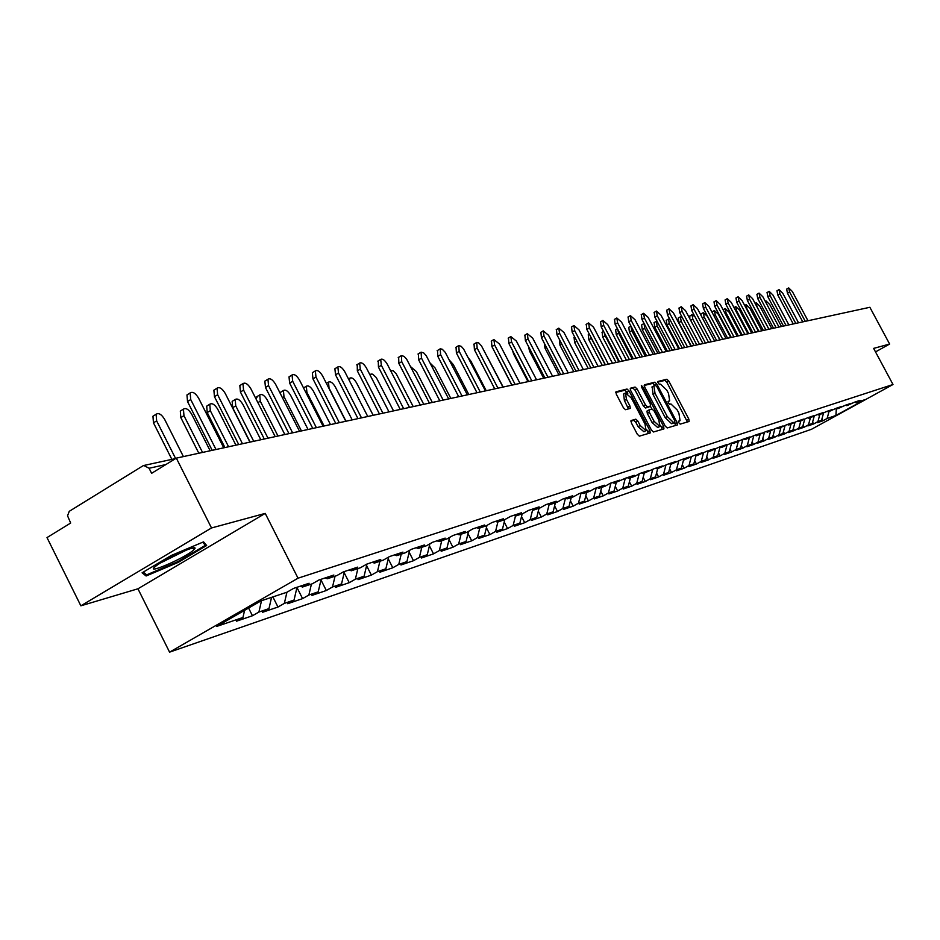 <?xml version="1.0" encoding="UTF-8"?>
<svg xmlns="http://www.w3.org/2000/svg" width="940" height="940" viewBox="0 0 940 940"><rect width="100%" height="100%" fill="white"/><g stroke="black" fill="none" stroke-linecap="round" stroke-linejoin="round"><path stroke-width="1.41" d="M678.809 422.788L680.196 424.116L689.114 421.473L688.832 419.123L668.834 381.147L666.871 379.255L657.683 381.522L659.328 384.472L660.514 384.166L666.836 390.264L668.516 393.449L669.668 400.828L668.117 401.321L668.364 402.943L669.75 404.271L670.925 403.953L677.235 410.005L678.903 413.189L680.055 420.65L678.562 421.155L678.809 422.788M631.151 420.474L631.386 422.953L637.285 434.198L639.365 436.16L650.21 432.94L649.857 430.52L629.118 391.005L627.039 389.031L615.947 391.792L616.299 394.177L623.396 407.725L625.5 409.699L630.293 408.406L629.941 406.01L626.439 399.324L625.5 392.955L631.375 398.066L645.04 424.116L645.968 430.591L640.175 425.503L637.884 421.144L635.804 419.181L630.999 420.568M265.221 513.393L211.512 527.963L176.332 458.132L869.864 307.286L889.628 344.052L873.624 348.387L893 384.507L298.027 578.194L265.221 513.393L137.945 588.793L169.576 652.149L298.027 578.194M665.191 426.031L667.2 427.947L677.458 424.904L677.094 422.554L656.86 384.119L654.875 382.192L644.382 384.801L644.734 387.127L665.191 426.031M663.922 428.91L653.476 431.989L651.432 430.062L630.716 390.605L630.364 388.244L635.076 387.057L637.12 389.019L645.463 404.893L647.507 406.832L650.598 405.986L650.233 403.636L641.585 387.174L641.339 385.541L642.843 386.857L663.664 426.478L663.922 428.91M169.576 652.149L811.49 429.286L893 384.507M248.583 608.051L252.461 615.747L258.911 612.046L261.52 600.695M252.461 615.747L236.457 621.211L242.955 617.474L216.564 626.475L261.132 600.824L286.935 592.235L293.562 588.417L309.107 583.258L302.527 587.03L312.35 583.764L318.895 580.015L333.865 575.045L327.367 578.758L336.837 575.597L343.3 571.908L357.729 567.114L351.325 570.78L360.455 567.736L366.823 564.094L380.747 559.476L374.426 563.084L383.238 560.146L389.524 556.562L402.954 552.109L396.715 555.658L405.222 552.814L411.426 549.289L424.41 544.977L418.253 548.478L426.478 545.74L432.6 542.263L445.137 538.103L439.062 541.546L447.005 538.902L453.056 535.471L465.183 531.452L459.178 534.848L466.863 532.287L472.832 528.903L484.57 525.014L478.648 528.362L486.086 525.883L491.973 522.546L503.335 518.774L497.483 522.076L504.686 519.679L510.502 516.401L521.5 512.746L515.731 516.001L522.711 513.675L528.456 510.444L539.114 506.895L533.415 510.115L540.171 507.859L545.858 504.663L556.186 501.231L550.546 504.404L557.103 502.219L562.719 499.07L572.742 495.733L567.173 498.87L573.541 496.743L579.075 493.629L588.804 490.41L583.305 493.488L589.474 491.432L594.961 488.365L604.397 485.228L598.956 488.271L604.961 486.274L610.366 483.242L619.542 480.199L614.161 483.207L625.347 478.272L634.253 475.311L628.942 478.284L634.606 476.404L639.893 473.443L648.553 470.564L643.301 473.502L654.04 468.743L662.453 465.946L657.26 468.849L667.788 464.184L675.989 461.458L670.855 464.325L681.171 459.742L689.149 457.087L684.073 459.919L694.202 455.418L701.957 452.833L696.94 455.63L706.88 451.2L714.435 448.697L709.465 451.459L719.229 447.111L726.596 444.667L721.673 447.393L731.261 443.116L738.441 440.731L733.576 443.422L742.988 439.215L749.979 436.9L745.173 439.568L754.42 435.42L761.236 433.164L756.477 435.796L765.559 431.719L772.222 429.51L767.51 432.118L776.44 428.111L782.938 425.961L778.273 428.534L787.05 424.586L793.395 422.483L788.778 425.033L797.414 421.144L803.606 419.099L799.035 421.613L807.531 417.795L809.046 418.277L813.57 415.786L807.531 417.795M809.046 418.277L817.4 414.517L823.311 412.554L818.834 415.022L827.059 411.309L832.828 409.394L828.387 411.838L836.482 408.172L842.123 406.303L837.728 408.724L845.706 405.116L851.217 403.284L846.87 405.68L854.718 402.12L860.112 400.334L855.8 402.708L864.342 399.864L835.918 415.468L827.118 418.476L828.986 411.638M821.901 419.029L822.852 420.815L827.118 418.476M822.852 420.815L817.248 422.73L821.536 420.38L817.918 421.613L819.786 414.704M812.607 422.084L813.617 423.975L817.918 421.613M813.617 423.975L807.883 425.938L812.207 423.552L808.494 424.821L810.398 417.83M803.101 425.209L804.158 427.207L808.494 424.821M804.158 427.207L798.295 429.204L802.666 426.807L798.871 428.099L800.786 421.038M793.372 428.405L794.488 430.508L798.871 428.099M794.488 430.508L788.495 432.565L792.902 430.132L789.024 431.448L790.951 424.304M783.42 431.672L784.595 433.892L789.024 431.448M784.595 433.892L778.461 435.984L782.914 433.528L778.943 434.879L780.893 427.665M773.232 435.009L774.478 437.347L778.943 434.879M774.478 437.347L768.192 439.497L772.692 437.018L768.626 438.393L770.589 431.096M762.81 438.416L764.114 440.895L768.626 438.393M764.114 440.895L757.687 443.093L762.234 440.578L758.075 442L760.049 434.609M752.129 441.906L753.516 444.514L758.075 442M753.516 444.514L746.924 446.759L751.518 444.232L747.253 445.678L749.25 438.204M741.202 445.49L742.647 448.227L747.253 445.678M742.647 448.227L735.902 450.53L740.544 447.969L736.173 449.461L738.182 441.882M729.992 449.144L731.52 452.034L736.173 449.461M731.52 452.034L724.611 454.396L729.287 451.799L724.822 453.327L726.879 445.537M718.513 452.892L720.122 455.923L724.822 453.327M720.122 455.923L713.037 458.344L717.761 455.724L713.178 457.287L715.293 449.297M706.751 456.723L708.431 459.919L713.178 457.287M708.431 459.919L701.17 462.398L705.952 459.754L701.252 461.352L703.414 453.139M694.684 460.647L696.446 464.019L701.252 461.352M696.446 464.019L688.996 466.557L693.826 463.878L689.008 465.523L691.217 457.075M682.299 464.677L684.155 468.214L689.008 465.523M684.155 468.214L676.518 470.822L681.394 468.12L676.448 469.8L678.715 461.105M669.597 468.802L671.548 472.526L676.448 469.8M671.548 472.526L663.711 475.205L668.634 472.468L663.558 474.195L665.884 465.241M656.555 473.031L658.599 476.944L663.558 474.195M658.599 476.944L650.55 479.694L655.544 476.921L650.327 478.707L652.712 469.483M643.16 477.367L645.322 481.491L650.327 478.707M645.322 481.491L637.05 484.312L642.091 481.503L636.732 483.336L639.177 473.842M629.4 481.821L631.668 486.156L636.732 483.336M631.668 486.156L623.173 489.059L628.273 486.215L622.762 488.095L625.276 478.307M615.265 486.391L617.65 490.95L622.762 488.095M617.65 490.95L608.92 493.923L614.067 491.056L608.415 492.983L610.953 483.054M600.742 491.079L603.233 495.873L608.415 492.983M603.233 495.873L594.268 498.94L599.473 496.026L593.657 498.012L596.219 487.942M585.796 495.885L588.417 500.938L593.657 498.012M588.417 500.938L579.193 504.087L584.457 501.138L578.476 503.182L581.061 492.971M570.415 500.832L573.177 506.143L578.476 503.182M573.177 506.143L563.683 509.386L569.005 506.402L562.848 508.505L565.434 498.259M554.6 505.92L557.49 511.501L562.848 508.505M557.49 511.501L547.715 514.838L553.108 511.818L546.763 513.98L549.289 503.957M538.303 511.149L541.346 517.024L546.763 513.98M541.346 517.024L531.276 520.455L536.74 517.399L530.207 519.62L532.651 509.844M521.524 516.518L524.72 522.699L530.207 519.62M524.72 522.699L514.345 526.247L519.867 523.145L513.134 525.437L515.508 515.919M504.228 522.041L507.588 528.562L513.134 525.437M507.588 528.562L496.896 532.205L502.489 529.067L495.545 531.429L497.895 521.947M486.391 527.74L489.928 534.59L495.545 531.429M489.928 534.59L478.906 538.361L484.558 535.177L477.403 537.61L479.764 527.986M468.003 533.591L471.716 540.817L477.403 537.61M471.716 540.817L460.341 544.707L466.064 541.475L458.673 543.99L461.07 534.214M449.014 539.63L452.927 547.233L458.673 543.99M452.927 547.233L441.189 551.251L446.982 547.973L439.356 550.57L441.765 540.641M429.416 545.846L433.528 553.86L439.356 550.57M433.528 553.86L421.414 558.008L427.277 554.694L419.393 557.373L421.825 547.292M409.17 552.25L413.494 560.71L419.393 557.373M413.494 560.71L400.969 564.987L406.914 561.627L398.76 564.399L401.227 554.154M388.232 558.854L392.791 567.784L398.76 564.399M392.791 567.784L379.842 572.213L385.858 568.794L377.434 571.673L379.913 561.251M366.588 565.68L371.394 575.104L377.434 571.673M371.394 575.104L357.999 579.674L364.086 576.22L355.367 579.181L357.87 568.594M344.181 572.719L349.245 582.671L355.367 579.181M349.245 582.671L335.38 587.406L341.549 583.893L332.525 586.971L335.051 576.197M320.987 579.992L326.321 590.508L332.525 586.971M326.321 590.508L311.963 595.408L318.214 591.836L308.872 595.032L311.422 584.069M296.958 587.5L302.586 598.615L308.872 595.032M302.586 598.615L287.711 603.703L294.044 600.072L284.35 603.386L286.923 592.235M272.87 596.912L277.982 607.029L284.35 603.386M277.982 607.029L262.554 612.293L268.969 608.615L258.911 612.046M300.283 586.196L302.527 587.03M268.969 608.615L271.566 597.346M325.158 577.936L327.367 578.758M294.044 600.072L297.005 587.277M349.139 569.969L351.325 570.78M318.214 591.836L321.163 579.263M372.275 562.285L374.426 563.084M341.549 583.893L344.463 571.52M394.6 554.882L396.715 555.658M364.086 576.22L366.976 564.047M416.162 547.715L418.253 548.478M385.858 568.794L388.666 557.056M436.994 540.806L439.062 541.546M406.914 561.627L409.629 550.311M457.146 534.108L459.178 534.848M427.277 554.694L429.909 543.79M476.639 527.645L478.648 528.362M446.982 547.973L449.543 537.457M495.509 521.383L497.483 522.076M466.064 541.475L468.555 531.323M513.78 515.308L515.731 516.001M484.558 535.177L486.979 525.378M531.476 509.433L533.415 510.115M502.489 529.067L504.827 519.597M548.643 503.734L550.546 504.404M519.867 523.145L522.182 513.851M565.293 498.212L567.173 498.87M536.74 517.399L539.031 508.235M581.449 492.842L583.305 493.488M553.108 511.818L555.387 502.794M597.123 487.637L598.956 488.271M569.005 506.402L571.262 497.507M612.351 482.584L614.161 483.207M584.457 501.138L586.689 492.36M627.156 477.673L628.942 478.284M599.473 496.026L601.682 487.366M641.538 472.902L643.301 473.502M614.067 491.056L616.264 482.514M655.521 468.261L657.26 468.849M628.273 486.215L630.446 477.79M669.127 463.737L670.855 464.325M642.091 481.503L644.241 473.184M682.358 459.343L684.073 459.919M655.544 476.921L657.671 468.707M695.248 455.066L696.94 455.63M668.634 472.468L670.772 464.289M707.797 450.895L709.465 451.459M681.394 468.12L683.58 459.754M720.028 446.841L721.673 447.393M693.826 463.878L696.07 455.336M731.943 442.881L733.576 443.422M705.952 459.754L708.243 451.047M743.552 439.027L745.173 439.568M717.761 455.724L720.111 446.864M754.879 435.267L756.477 435.796M729.287 451.799L731.625 442.987M765.924 431.601L767.51 432.118M740.544 447.969L742.847 439.297M776.71 428.029L778.273 428.534M751.518 444.232L753.774 435.784M787.227 424.528L788.778 425.033M762.234 440.578L764.432 432.353M797.496 421.12L799.035 421.613M772.692 437.018L774.842 428.993M782.914 433.528L785.018 425.714M817.354 414.54L818.834 415.022M792.902 430.132L794.958 422.507M826.942 411.368L828.387 411.838M802.666 426.807L804.675 419.369M836.318 408.265L837.728 408.724M812.207 423.552L814.181 416.291M845.483 405.234L846.87 405.68M821.536 420.38L823.464 413.283M854.448 402.273L855.8 402.708M835.918 415.468L836.341 408.277M875.504 351.913L889.628 344.052M211.512 527.963L80.864 605.818L47 537.586L70.665 523.051L67.551 515.802L69.254 511.325L142.763 465.935L143.785 465.488L149.084 468.249L151.622 473.314L176.332 458.132M80.864 605.818L137.945 588.793M242.955 617.474L244.588 610.354M206.659 545.505L203.557 541.863L171.057 555.563L142.093 572.801L146.123 575.985L178.189 562.39L206.659 545.505M687.399 421.978L666.848 382.274L664.897 380.383L657.589 382.18M655.016 385.541L652.877 383.344L644.194 385.482M675.649 425.456L674.438 422.46M674.85 422.224L674.661 420.544L656.884 386.763L655.486 385.423L653.876 385.894L655.027 393.296L667.236 416.502L673.604 422.589L674.85 422.224L672.923 423.305M652.219 386.88L653.018 394.447L655.027 393.296M672.84 423.353L671.595 423.717L665.215 417.642L653.018 394.447M630.164 388.937L635.076 387.057M648.612 407.102L645.475 407.995L643.43 406.056L635.087 390.182L633.043 388.232M650.339 406.139L651.902 409.123M660.362 425.209L661.631 427.63L663.664 426.478M654.134 421.402L659.809 426.431L658.87 420.062L654.111 411.003L652.09 409.076L649 409.934L649.352 412.308L654.134 421.402L652.102 422.565L657.777 427.582L659.704 426.502M648.964 409.969L646.967 411.086L647.319 413.459L649.352 412.308M652.102 422.565L647.319 413.459M662.195 429.427L661.631 427.63M645.851 430.661L643.912 431.765L638.119 426.678L635.828 422.307L633.748 420.356L630.822 421.167M623.62 394.036L624.395 400.511L626.439 399.324M628.449 408.923L624.395 400.511M627.767 393.496L625.006 390.206L615.747 392.485M648.365 433.505L646.544 429.274M177.813 561.65L178.189 562.39M144.795 573.33L146.123 575.985M781.469 326.509L769.743 304.513L766.1 300.976L765.959 302.61M807.977 320.752L792.338 291.494L788.731 287.922L789.588 291.988L787.462 293.209L786.663 289.109M802.772 321.88L787.462 293.209M805.275 321.339L789.588 291.988M155.429 566.409C143.961 575.527 183.159 558.901 193.1 550.488L194.897 548.619C197.682 544.354 168.765 556.856 157.638 564.764L155.429 566.409M160.07 563.166L186.755 549.912M202.723 542.227L205.367 545.306L177.778 561.673L146.699 574.845L143.256 572.107M203.745 542.098L205.367 545.306M771.775 328.624L759.92 306.37L756.23 302.809L757.053 306.922L768.932 329.235M761.858 330.774L749.885 308.273L746.125 304.678L746.948 308.837L758.956 331.409M751.718 332.983L739.616 310.224L735.797 306.593L736.607 310.799L748.745 333.63M723.095 309.777L725.222 308.543L726.033 312.797L738.3 335.897M741.343 335.239L729.111 312.221L725.222 308.543M730.721 337.554L718.36 314.254L714.412 310.553L715.223 314.853L727.619 338.224M798.53 322.796L782.738 293.209L779.06 289.614L779.918 293.715L777.78 294.96L776.981 290.812M793.243 323.947L777.78 294.96M795.769 323.407L779.918 293.715M788.871 324.899L772.903 294.984L769.178 291.341L770.036 295.501L767.863 296.746L767.075 292.551M783.502 326.074L767.863 296.746M786.04 325.522L770.036 295.501M778.99 327.049L762.857 296.782L759.062 293.104L759.92 297.31L757.734 298.579L756.947 294.326M773.526 328.236L757.734 298.579M776.099 327.684L759.92 297.31M768.885 329.247L752.576 298.626L748.71 294.913L749.568 299.167L747.359 300.447L746.595 296.147M763.327 330.457L747.359 300.447M765.924 329.893L749.568 299.167M758.533 331.503L742.059 300.518L738.123 296.77L738.981 301.07L736.749 302.363L735.985 298.015M752.881 332.725L736.749 302.363M755.502 332.161L738.981 301.07M700.805 314.971L701.205 313.843M719.852 339.916L707.362 316.345L703.343 312.597L704.142 316.956L716.668 340.609M747.946 333.806L731.285 302.457L727.29 298.662L728.136 303.021L725.88 304.325L725.128 299.919M742.201 335.051L725.88 304.325M744.844 334.476L728.136 303.021M689.795 318.695L689.854 315.946M694.942 316.651L692.005 314.7L692.803 319.106L705.47 343.041M737.101 336.156L720.263 304.431L716.198 300.612L717.032 305.018L714.752 306.334L714.012 301.869M731.261 337.437L714.752 306.334M733.928 336.849L717.032 305.018M682.346 317.626L680.395 316.851L681.195 321.315L678.915 322.643L678.234 318.108M681.195 321.315L694.002 345.532M678.915 322.643L691.323 346.12M725.997 338.576L708.971 306.464L704.824 302.598L705.658 307.063L703.367 308.402L702.638 303.879M720.052 339.869L703.367 308.402M722.743 339.281L705.658 307.063M669.774 319.248L668.505 319.048L669.292 323.572L666.989 324.911L666.319 320.329M669.292 323.572L682.252 348.094M666.989 324.911L679.55 348.681M714.623 341.055L697.398 308.543L693.18 304.63L694.014 309.154L691.687 310.505L690.971 305.923M708.56 342.372L691.687 310.505M711.286 341.772L694.014 309.154M657.036 321.233L656.32 321.304L657.107 325.886L654.78 327.238L654.123 322.596M657.107 325.886L670.197 350.714M654.78 327.238L667.471 351.302M702.967 343.582L685.542 310.67L681.241 306.722L682.076 311.293L679.726 312.668L679.021 308.026M696.787 344.933L679.726 312.668M699.548 344.334L682.076 311.293M644.1 323.501L644.605 328.26L642.255 329.623L641.62 324.923M644.605 328.26L657.859 353.393M642.255 329.623L655.098 354.004M691.006 346.19L673.393 312.856L669.01 308.861L669.832 313.502L667.459 314.877L666.766 310.177M684.72 347.553L667.459 314.877M687.504 346.954L669.832 313.502M628.66 327.379L630.94 326.039L631.786 330.692L629.424 332.079L628.789 327.296M631.786 330.692L645.192 356.154M629.424 332.079L642.408 356.754M678.75 348.857L660.926 315.1L656.461 311.058L657.272 315.746L654.886 317.156L654.205 312.386M672.347 350.244L654.886 317.156M675.167 349.633L657.272 315.746M617.58 328.941L618.649 333.183L616.252 334.581L615.641 329.752M618.649 333.183L632.209 358.974M616.252 334.581L629.389 359.585M666.178 351.584L648.142 317.391L643.595 313.314L644.394 318.061L641.985 319.482L641.315 314.653M659.645 353.005L641.985 319.482M662.5 352.394L644.394 318.061M604.02 332.243L605.16 335.745L602.74 337.166L602.152 332.255M605.16 335.745L618.884 361.877M602.74 337.166L616.041 362.499M653.288 354.392L635.029 319.741L630.388 315.629L631.186 320.434L628.743 321.88L628.096 316.968M646.626 355.837L628.743 321.88M649.493 355.214L631.186 320.434M590.461 336.309L591.319 338.365L588.875 339.81L588.299 334.828M591.319 338.365L605.207 364.849M588.875 339.81L602.329 365.472M640.046 357.271L621.575 322.162L616.828 318.002L617.615 322.878L615.148 324.335L614.525 319.353M633.243 358.751L615.148 324.335M636.157 358.116L617.615 322.878M576.89 341.197L574.634 342.524L574.082 337.472M574.634 342.524L588.252 368.539M626.439 360.231L607.745 324.653L602.904 320.434L603.692 325.381L601.189 326.85L600.59 321.809M619.519 361.736L601.189 326.85M622.456 361.101L603.692 325.381M561.885 344.204L560.017 345.309L559.476 340.186M560.017 345.309L573.799 371.676M612.481 363.275L593.551 327.202L588.605 322.937L589.38 327.943L586.854 329.435L586.266 324.323M605.407 364.802L586.854 329.435M608.38 364.156L589.38 327.943M546.457 347.306L544.989 348.176L544.26 343.112M544.989 348.176L558.947 374.907M598.134 366.389L578.958 329.822L573.905 325.51L574.681 330.586L572.131 332.102L571.567 326.909M590.908 367.963L572.131 332.102M593.915 367.305L574.681 330.586M530.583 350.503L529.549 351.125L528.503 346.507M529.549 351.125L543.684 378.233M583.376 369.596L563.965 332.513L558.807 328.166L559.559 333.301L556.985 334.84L556.445 329.564M576.009 371.206L556.985 334.84M579.04 370.536L559.559 333.301M514.251 353.804L513.663 354.145L512.512 350.456M513.663 354.145L527.986 381.652M568.207 372.898L548.549 335.286L543.261 330.88L544.013 336.097L541.405 337.648L540.899 332.29M560.675 374.531L541.405 337.648M563.753 373.873L544.013 336.097M497.436 357.2L496.614 355.614M497.331 357.259L511.83 385.165M552.603 376.294L532.686 338.13L527.281 333.688L528.022 338.964L525.389 340.538L524.896 335.11M544.906 377.962L525.389 340.538M548.02 377.293L528.022 338.964M503.159 387.045L486.838 356.025M536.54 379.784L516.365 341.067L510.831 336.567L511.572 341.925L508.893 343.523L508.446 338.001M528.668 381.499L508.893 343.523M531.817 380.818L511.572 341.925M486.227 390.735L470.928 361.207L468.12 357.541M520.008 383.379L499.563 344.087L493.899 339.54L494.616 344.968L491.914 346.59L491.491 340.973M511.959 385.13L491.914 346.59M515.144 384.437L494.616 344.968M468.802 394.518L453.28 364.555L449.332 360.079M502.971 387.092L481.468 345.861L478.66 342.877L476.709 342.419L477.156 348.106L474.43 349.751L474.042 344.04M494.746 388.878L474.43 349.751M497.965 388.173L477.156 348.106M450.836 398.431L435.114 368.01L430.191 363.157M485.428 390.911L463.62 349.034L461.223 346.355L458.744 345.568L459.166 351.337L456.405 353.005L456.053 347.201M477.003 392.744L456.405 353.005M480.258 392.027L459.166 351.337M432.318 402.461L416.373 371.559L410.639 366.694M467.333 394.835L445.219 352.312L442.27 349.234L440.202 348.811L440.613 354.674L437.817 356.354L437.511 350.456M458.697 396.715L437.817 356.354M462.01 395.998L440.613 354.674M413.224 406.609L396.234 373.826L393.202 370.736L390.617 370.701M448.662 398.901L426.231 355.696L423.717 352.911L421.096 352.159L421.484 358.105L418.653 359.82L418.394 353.816M439.826 400.828L418.653 359.82M443.175 400.099L421.484 358.105M393.531 410.897L376.294 377.575L372.663 374.179L370.971 374.073L370.16 375.26M429.404 403.084L406.644 359.186L404.071 356.354L401.368 355.614L401.733 361.653L398.865 363.392L398.654 357.282M420.345 405.058L398.865 363.392M423.74 404.318L401.733 361.653M373.192 415.315L356.565 382.909C354.098 378.797 351.877 377.21 349.915 378.139L349.375 380.665M409.523 407.42L387.292 364.25C384.812 360.114 382.615 358.493 380.688 359.397L381.346 365.319L378.444 367.082L378.279 360.866M400.24 409.44L378.444 367.082M403.671 408.689L381.346 365.319M352.195 419.886L335.322 386.939C332.795 382.745 330.516 381.135 328.483 382.122L329.059 388.138L346.002 421.226M388.984 411.885L366.424 367.998C363.886 363.768 361.618 362.135 359.632 363.099L360.279 369.103L357.341 370.889L357.235 364.555M379.454 413.953L357.341 370.889M382.933 413.201L360.279 369.103M330.492 424.61L313.373 391.111C310.776 386.81 308.426 385.189 306.334 386.246L306.898 392.332L324.089 425.996M367.752 416.502L344.863 371.876C342.254 367.54 339.928 365.895 337.871 366.917L338.506 373.015L335.533 374.825L334.899 368.738L335.486 368.374M357.976 418.629L335.533 374.825M361.501 417.865L338.506 373.015M280.038 393.014L281.119 391.921M308.05 429.486L290.671 395.411C288.016 391.017 285.596 389.372 283.422 390.511L283.986 396.68L301.435 430.92M345.803 421.273L322.561 375.882C319.882 371.441 317.485 369.772 315.358 370.877L315.981 377.058L312.973 378.902L312.35 372.722L312.997 372.334M335.756 423.458L312.973 378.902M339.328 422.683L315.981 377.058M256.091 399.054L257.442 396.328M284.844 434.538L267.195 399.876C264.457 395.364 261.978 393.707 259.734 394.918L260.274 401.18L277.993 436.019M323.078 426.22L299.484 380.019C296.735 375.483 294.255 373.803 292.07 374.978L292.681 381.24L289.637 383.12L289.026 376.858L289.732 376.411M312.773 428.464L289.637 383.12M316.38 427.677L292.681 381.24M260.815 439.755L242.908 404.482C240.088 399.853 237.514 398.196 235.2 399.488L235.74 405.845L232.685 407.725L232.157 401.368L232.956 400.875M235.74 405.845L253.73 441.306M232.685 407.725L250.122 442.082M299.566 431.331L275.596 384.307C272.764 379.654 270.215 377.962 267.947 379.22L268.546 385.576L265.468 387.48L264.857 381.135L265.644 380.653M288.956 433.634L265.468 387.48M292.622 432.846L268.546 385.576M235.928 445.172L217.739 409.253C214.837 404.505 212.182 402.837 209.785 404.224L210.313 410.663L207.223 412.578L206.706 406.139L207.587 405.587M210.313 410.663L228.584 446.77M207.223 412.578L224.93 447.569M275.197 436.63L250.851 388.761C247.937 383.978 245.305 382.263 242.955 383.626L243.554 390.065L240.429 392.004L239.829 385.565L240.687 385.036M264.293 439.004L240.429 392.004M268.006 438.193L243.554 390.065M210.149 450.777L191.666 414.199C188.67 409.335 185.932 407.643 183.441 409.135L183.958 415.668L180.833 417.607L180.316 411.086L181.291 410.474M183.958 415.668L202.535 452.434M180.833 417.607L198.822 453.245M249.934 442.129L225.201 393.366C222.192 388.455 219.478 386.728 217.034 388.197L217.633 394.73L214.461 396.692L213.874 390.171L214.825 389.571M238.725 444.561L214.461 396.692M242.485 443.751L217.633 394.73M183.406 456.593L164.618 419.334C161.527 414.329 158.696 412.625 156.111 414.246L156.639 420.85L153.467 422.824L152.95 416.22L154.042 415.539M156.639 420.85L175.627 458.555M153.467 422.824L171.867 459.378M223.743 447.828L198.599 398.149C195.496 393.096 192.677 391.357 190.15 392.944L190.738 399.559L187.53 401.556L186.954 394.941L188.012 394.283M212.182 450.342L187.53 401.556M216 449.508L190.738 399.559M165.898 464.548L149.084 468.249M678.422 421.555L679.784 420.779M667.976 401.756L669.362 400.969M664.897 380.383L666.871 379.255M666.848 382.274L668.834 381.147M686.846 420.239L688.832 419.123M652.877 383.344L654.875 382.192M654.863 385.259L656.86 384.119M675.084 423.681L677.094 422.554M665.215 417.642L667.236 416.502M671.595 423.717L673.604 422.589M635.087 390.182L637.12 389.019M643.43 406.056L645.463 404.893M645.475 407.995L647.507 406.832M648.459 407.196L650.492 406.033M641.75 387.491L642.843 386.857M633.748 420.356L635.804 419.181M635.828 422.307L637.884 421.144M638.119 426.678L640.175 425.503M627.885 407.185L629.941 406.01M625.006 390.206L627.039 389.031M627.074 392.18L629.118 391.005M647.801 431.683L649.857 430.52M736.607 310.799L735.926 311.187M726.033 312.797L725.022 313.396M715.223 314.853L713.848 315.652M704.142 316.956L702.391 317.967M692.803 319.106L690.665 320.352M306.898 392.332L306.041 392.861M283.986 396.68L282.399 397.655M260.274 401.18L257.913 402.637M175.662 458.555L144.196 465.406M678.422 421.578L679.937 420.721M667.988 401.791L669.527 400.91M672.899 423.329L674.908 422.189M651.866 387.045L653.876 385.894M648.565 407.149L650.539 406.021M646.967 411.086L649 409.934M623.455 394.142L625.5 392.955M765.336 301.423L766.1 300.976M788.731 287.922L786.604 289.144M191.361 548.373L194.897 548.619M755.137 303.432L756.23 302.809M744.703 305.5L746.125 304.678M734.023 307.615L735.797 306.593M712.203 311.833L714.412 310.553M779.06 289.614L776.91 290.848M769.178 291.341L767.005 292.587M759.062 293.104L756.876 294.373M748.71 294.913L746.513 296.194M738.123 296.77L735.902 298.062M701.111 313.889L703.343 312.597M727.29 298.662L725.045 299.978M689.76 316.005L692.005 314.7M716.198 300.612L713.918 301.928M678.128 318.166L680.395 316.851M704.824 302.598L702.533 303.937M666.213 320.387L668.505 319.048M693.18 304.63L690.865 305.994M654.005 322.667L656.32 321.304M681.241 306.722L678.903 308.097M641.491 324.993L643.83 323.619M669.01 308.861L666.648 310.247M656.461 311.058L654.076 312.468M615.5 329.834L617.439 328.695M643.595 313.314L641.174 314.736M601.988 332.349L603.586 331.409M630.388 315.629L627.943 317.062M588.135 334.934L589.356 334.205M616.828 318.002L614.361 319.459M573.905 337.578L574.74 337.084M602.904 320.434L600.413 321.915M588.605 322.937L586.078 324.429M573.905 325.51L571.356 327.026M558.807 328.166L556.221 329.693M543.261 330.88L540.664 332.431M527.281 333.688L524.649 335.251M510.831 336.567L508.164 338.165M493.899 339.54L491.197 341.149M476.451 342.595L473.725 344.228M458.462 345.744L455.712 347.412M439.932 348.998L437.135 350.69M420.803 352.359L417.983 354.063M369.902 374.755L370.666 374.285M401.063 355.814L398.207 357.553M348.517 378.996L349.915 378.139M380.688 359.397L377.798 361.16M326.403 383.391L328.483 382.122M359.632 363.099L356.707 364.885M303.538 387.962L306.334 386.246M337.871 366.917L334.899 368.738M280.461 392.332L283.422 390.511M315.358 370.877L312.35 372.722M256.726 396.774L259.734 394.918M292.07 374.978L289.026 376.858M232.157 401.368L235.2 399.488M267.947 379.22L264.857 381.135M206.706 406.139L209.785 404.224M242.955 383.626L239.829 385.565M180.316 411.086L183.441 409.135M217.034 388.197L213.874 390.171M152.95 416.22L156.111 414.246M190.15 392.944L186.954 394.941"/></g></svg>
